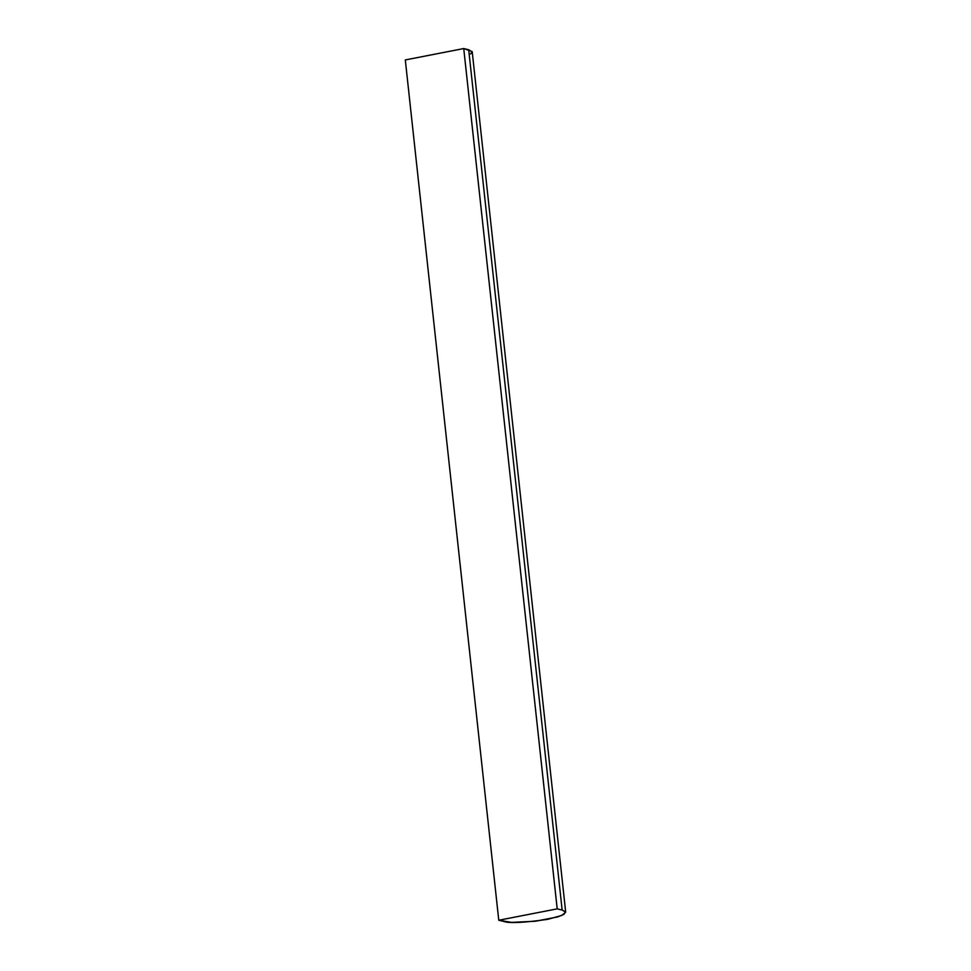 <?xml version="1.0" encoding="UTF-8"?>
<svg xmlns="http://www.w3.org/2000/svg" width="971" height="971" viewBox="0 0 971 971"><rect width="100%" height="100%" fill="white"/><g stroke="black" fill="none" stroke-linecap="round" stroke-linejoin="round"><path stroke-width="1.46" d="M498.766 920.241L557.196 908.856L463.737 48.55L405.308 59.935L498.766 920.241L405.308 59.935L463.737 48.55L557.196 908.856L562.148 910.045L565.692 912.182L561.784 915.435L547.765 919.331C523.757 922.753 509.071 923.457 503.718 921.43L498.766 920.241L557.196 908.856L562.148 910.045L468.69 49.752L562.148 910.045L565.595 911.854L564.078 914.257L557.815 916.879L535.458 921.236L511.62 922.377L498.766 920.241M565.692 912.182L472.234 51.876L468.69 49.752L463.737 48.55L472.137 51.548L470.619 53.951"/></g></svg>
